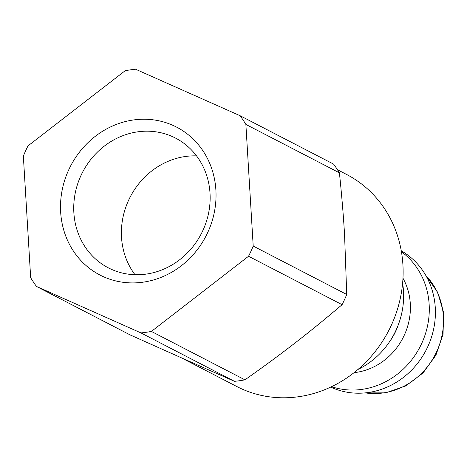 <?xml version="1.0" encoding="UTF-8"?>
<svg xmlns="http://www.w3.org/2000/svg" width="467" height="467" viewBox="0 0 467 467"><rect width="100%" height="100%" fill="white"/><g stroke="black" fill="none" stroke-linecap="round" stroke-linejoin="round"><path stroke-width="0.7" d="M331.564 386.688A76.763 70.243 -62.6 0 0 420.008 346.911A76.763 70.243 -62.6 0 0 401.422 251.731M330.735 387.079A76.763 70.243 -62.6 0 0 333.765 388.404A76.763 70.243 -62.6 0 0 426.931 348.464A76.763 70.243 -62.6 0 0 401.264 250.832M337.472 169.731L346.532 174.424A119.406 109.26 117.4 0 1 390.873 326.235A119.406 109.26 117.4 0 1 245.012 390.313A119.406 109.26 117.4 0 1 236.751 386.501L181.021 357.652M357.991 369.455A76.763 70.243 -62.6 0 0 402.607 283.259M339.416 172.843A134.759 123.311 117.4 0 0 333.619 164.133L240.079 115.711A134.759 123.311 117.4 0 1 245.875 124.42L339.416 172.843C341.704 194.873 343.414 215.404 344.553 234.428L346.742 294.484A134.759 123.311 117.4 0 1 342.089 304.682C325.89 318.494 310.193 331.272 294.986 343.029C279.797 354.792 263.119 367.062 244.936 379.846L151.401 331.43A134.759 123.311 117.4 0 1 140.952 332.913L234.492 381.335L183.724 358.86L130.013 334.857L36.473 286.434L140.952 332.913M346.742 294.484L253.202 246.062A134.759 123.311 117.4 0 1 248.549 256.26L342.089 304.682M36.473 286.434A134.759 123.311 117.4 0 1 30.676 277.725L23.35 156.083A134.759 123.311 117.4 0 1 28.002 145.885L125.156 70.721A134.759 123.311 117.4 0 1 135.599 69.233L240.079 115.711M244.936 379.846A134.759 123.311 117.4 0 1 234.492 381.335M253.202 246.062L245.875 124.42M151.401 331.43L248.549 256.26M103.703 276.832A83.295 76.22 -62.6 0 0 215.888 190.034A83.295 76.22 -62.6 0 0 95.239 136.358A83.295 76.22 -62.6 0 0 103.703 276.832M111.619 269.418A73.062 66.851 117.4 0 1 108.356 267.854A73.062 66.851 117.4 0 1 82.571 172.241A73.062 66.851 117.4 0 1 175.528 138.092A73.062 66.851 117.4 0 1 202.199 231.936A73.062 66.851 117.4 0 1 111.619 269.418M196.537 155.879A73.062 66.851 -62.6 0 0 130.235 196.911A73.062 66.851 -62.6 0 0 135.01 274.73M425.922 275.641A69.087 63.214 117.4 0 1 435.156 354.751A69.087 63.214 117.4 0 1 365.235 392.887M354.074 372.66A62.14 56.863 -62.6 0 0 402.968 278.209M398.211 325.009A57.143 52.292 117.4 0 1 389.542 341.756M425.764 275.361L437.707 292.383L443.65 312.762L443.025 334.407L435.927 355.154L423.084 372.923L405.77 385.929L385.707 392.846L364.908 392.916"/></g></svg>
